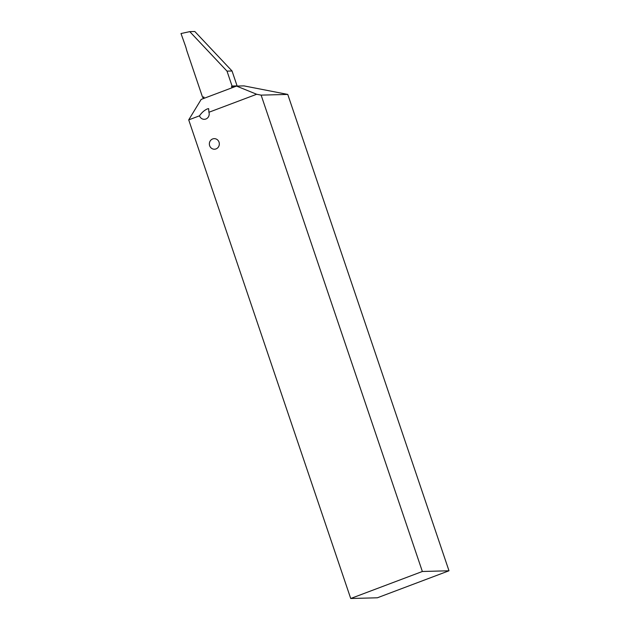 <?xml version="1.0" encoding="UTF-8"?>
<svg xmlns="http://www.w3.org/2000/svg" width="630" height="630" viewBox="0 0 630 630"><rect width="100%" height="100%" fill="white"/><g stroke="black" fill="none" stroke-linecap="round" stroke-linejoin="round"><path stroke-width="0.94" d="M212.641 138.954A5.292 4.993 88.5 0 1 219.24 142.971A5.292 4.993 88.5 0 1 214.468 149.223A5.292 4.993 88.5 0 1 212.641 138.954M208.908 112.266A5.292 4.993 88.5 0 1 204.348 119.314A5.292 4.993 88.5 0 1 199.513 115.81L188.716 119.881L201.183 99.406L236.534 86.082L243.944 85.885L287.76 94.421L261.127 95.13L256.67 94.264L208.908 112.266L208.64 108.612L207.333 108.911C204.293 110.305 201.687 112.612 199.513 115.81M350.721 598.5L422.36 571.489L448.993 570.78L377.354 597.791L350.721 598.5L188.716 119.881M422.36 571.489L261.127 95.13M256.67 94.264L236.534 86.082M448.993 570.78L287.76 94.421M227.005 71.127L232.037 70.985L237.085 85.893L232.053 86.034L227.005 71.127L189.78 31.634L181.007 33.54L185.251 45.431A42.336 39.958 -91.5 0 1 186.693 50.337L202.608 97.359L203.781 96.918L202.608 97.359M204.238 98.256L203.781 96.918M231.974 87.798L231.517 86.46L232.147 86.216A0.638 0.599 -91.5 0 1 232.053 86.034M232.037 70.985L194.82 31.5L189.78 31.634M203.451 98.556L203.041 97.343M235.864 86.334L233.25 86.404L233.541 87.208M232.147 86.216L233.25 86.404L231.517 86.46"/></g></svg>
